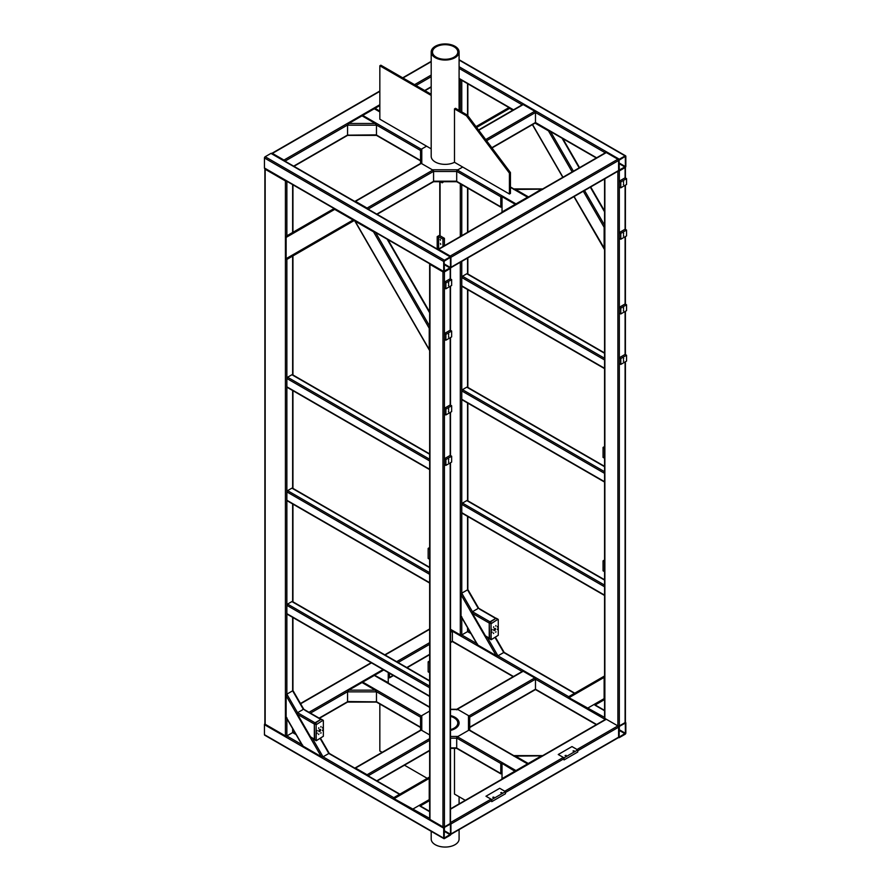 <?xml version="1.0" encoding="UTF-8"?>
<svg xmlns="http://www.w3.org/2000/svg" width="891" height="891" viewBox="0 0 891 891"><rect width="100%" height="100%" fill="white"/><g stroke="black" fill="none" stroke-linecap="round" stroke-linejoin="round"><path stroke-width="1.34" d="M264.939 168.633A1.025 0.59 0 0 0 264.872 168.833L264.872 723.837A1.025 0.59 0 0 0 265.173 724.249L285.41 735.933A1.025 0.59 0 0 0 286.857 735.933L292.638 732.602A1.025 0.59 0 0 0 292.939 732.179L292.939 729.161M264.872 168.833A1.025 0.59 0 0 0 265.173 169.257L285.41 180.94A1.025 0.59 0 0 0 286.49 181.073M450.501 630.605L451.648 629.948L450.501 629.28L460.313 634.949A1.025 0.59 0 0 0 461.761 634.949L467.541 631.619A1.025 0.59 0 0 0 467.842 631.196L467.842 628.177M459.088 79.243L460.313 79.956A1.025 0.59 0 0 0 461.393 80.09M429.729 263.769A1.025 0.59 0 0 0 429.662 263.981L429.662 818.974A1.025 0.59 0 0 0 429.963 819.397L442.972 826.904A1.025 0.59 0 0 0 444.42 826.904L450.2 823.562A1.025 0.59 0 0 0 450.501 823.15L450.501 462.73M429.662 263.981A1.025 0.59 0 0 0 429.963 264.393L442.972 271.9A1.025 0.59 0 0 0 444.42 271.9L450.2 268.57A1.025 0.59 0 0 0 450.501 268.146M604.577 178.946L604.577 717.99A1.025 0.59 0 0 0 604.866 718.413L617.886 725.92A1.025 0.59 0 0 0 619.323 725.92L625.103 722.579A1.025 0.59 0 0 0 625.404 722.167L625.404 361.746M618.243 171.061A1.025 0.59 0 0 0 619.323 170.916L625.103 167.586A1.025 0.59 0 0 0 625.404 167.163M287.57 387.251A1.025 0.59 -60 0 1 286.857 386.828L286.857 378.486A1.025 0.59 -60 0 1 287.57 377.227L291.914 374.732A1.025 0.59 -60 0 1 292.426 374.677L429.662 453.909M287.57 500.664A1.025 0.59 -60 0 1 286.857 500.252L286.857 491.899A1.025 0.59 -60 0 1 287.57 490.651L291.914 488.145A1.025 0.59 -60 0 1 292.426 488.101L429.662 567.333M287.57 614.088A1.025 0.59 -60 0 1 286.857 613.665L286.857 605.323A1.025 0.59 -60 0 1 287.57 604.076L291.914 601.57A1.025 0.59 -60 0 1 292.426 601.514L429.662 680.746M462.485 286.267A1.025 0.59 -60 0 1 461.761 285.844L461.761 277.502A1.025 0.59 -60 0 1 462.485 276.243L466.817 273.749A1.025 0.59 -60 0 1 467.33 273.693L604.577 352.925M462.485 399.68A1.025 0.59 -60 0 1 461.761 399.268L461.761 390.915A1.025 0.59 -60 0 1 462.485 389.668L466.817 387.162A1.025 0.59 -60 0 1 467.33 387.117L604.577 466.349M462.485 513.105A1.025 0.59 -60 0 1 461.761 512.681L461.761 504.339A1.025 0.59 -60 0 1 462.485 503.092L466.817 500.586A1.025 0.59 -60 0 1 467.33 500.53L604.577 579.763M450.712 256.831L271.465 153.341A1.025 0.59 120 0 0 270.953 153.397L265.173 156.738A1.025 0.59 120 0 0 264.449 157.985L264.449 167.998A1.025 0.59 120 0 0 264.66 168.466L443.907 271.955A1.025 0.59 120 0 0 444.42 271.9L450.2 268.57A1.025 0.59 120 0 0 450.924 267.311L450.924 257.299A1.025 0.59 120 0 0 450.2 256.886L444.42 260.217A1.025 0.59 120 0 0 443.696 261.475L443.696 271.488A1.025 0.59 120 0 0 443.907 271.955M444.42 271.399L444.13 261.219L450.4 257.365L450.49 267.567L444.13 271.232M619.323 170.916L625.103 167.586A1.025 0.59 120 0 0 625.827 166.327L625.827 156.315A1.025 0.59 120 0 0 625.103 155.903L619.323 159.233A1.025 0.59 120 0 0 618.599 160.491L618.599 170.504A1.025 0.59 120 0 0 619.323 170.916L619.323 725.92L625.103 722.579A1.025 0.59 -60 0 1 625.827 723.002L625.827 733.015A1.025 0.59 -60 0 1 625.103 734.262L619.323 737.603A1.025 0.59 -60 0 1 618.599 737.191A1.025 0.59 60 0 1 618.387 737.659L450.857 834.377M619.323 170.415L619.033 160.235L625.315 156.382L625.393 166.584L619.033 170.248M437.971 249.48A1.025 0.59 60 0 1 438.628 249.369L450.2 256.051A1.025 0.59 60 0 1 450.924 257.299L450.924 267.311A1.025 0.59 60 0 1 450.712 267.779M438.127 249.324L605.802 152.506A1.025 0.59 60 0 1 606.314 152.561L617.886 159.233A1.025 0.59 60 0 1 618.599 160.491L618.599 170.504A1.025 0.59 60 0 1 618.387 170.972L450.857 267.701M450.501 822.983A1.025 0.59 60 0 1 450.924 823.986L450.924 833.998A1.025 0.59 60 0 1 450.712 834.466M491.754 800.408L491.754 801.655L505.487 793.725L505.487 791.642L499.706 788.301L485.974 796.231L491.03 799.16A1.025 0.59 60 0 1 491.754 800.408L450.924 823.986L450.924 833.998A1.025 0.59 -60 0 1 450.2 835.246L444.42 838.587A1.025 0.59 -60 0 1 443.696 838.175L443.696 828.162A1.025 0.59 -60 0 1 444.42 826.904L450.2 823.562A1.025 0.59 -60 0 1 450.924 823.986M563.312 757.428A1.025 0.59 60 0 1 564.036 758.675L505.487 792.478L505.487 793.725L491.754 801.655L491.754 799.572L485.974 796.231L499.706 788.301L504.763 791.23L563.312 757.428L558.256 754.51L571.989 746.58L558.256 754.51L564.036 757.84L577.769 749.91L571.989 746.58L577.045 749.498L617.886 725.92A1.025 0.59 60 0 1 618.599 727.179L618.599 737.191L618.599 727.179A1.025 0.59 -60 0 1 619.323 725.92M564.036 758.675L564.036 759.934L577.769 752.004L577.769 749.91M618.599 727.179L577.769 750.745L577.769 752.004L564.036 759.934L564.036 757.84M450.501 808.861L605.802 719.193A1.025 0.59 60 0 1 606.314 719.249L617.886 725.92L617.886 171.261M271.744 153.508A1.025 0.59 60 0 1 272.401 153.397L283.962 160.068A1.025 0.59 60 0 1 284.619 160.937M451.648 629.948A1.025 0.59 60 0 1 452.372 631.196L452.372 641.208A1.025 0.59 60 0 1 452.149 641.676L450.501 642.634M354.852 201.489A1.025 0.59 60 0 1 355.52 201.377L367.081 208.06A1.025 0.59 60 0 1 367.738 208.928M355.008 201.333L420.775 163.354A1.025 0.59 60 0 1 421.287 163.409L432.848 170.081A1.025 0.59 60 0 1 433.572 171.339L433.572 181.352A1.025 0.59 60 0 1 433.36 181.82L377.071 214.319M354.852 768.176A1.025 0.59 60 0 1 355.52 768.064L367.081 774.747A1.025 0.59 60 0 1 367.738 775.615M355.008 768.02L420.775 730.041A1.025 0.59 60 0 1 421.287 730.097L429.662 734.93L421.788 730.386L421.788 715.618L429.662 711.074L421.287 715.907L362.748 682.105L374.309 675.434A1.025 0.59 -60 0 1 374.821 675.378L429.662 707.042M478.545 130.008L522.683 104.525A1.025 0.59 60 0 1 523.195 104.57L534.767 111.252A1.025 0.59 60 0 1 535.48 112.5L535.48 122.513A1.025 0.59 60 0 1 535.268 122.98L491.999 147.962M456.793 709.292A1.025 0.59 60 0 1 457.428 709.225L468.989 715.907A1.025 0.59 60 0 1 469.713 717.155L535.48 679.187L535.48 689.2A1.025 0.59 60 0 1 535.268 689.667L469.713 727.524M469.713 727.179L535.48 689.2L596.625 724.494M456.916 709.18L522.683 671.201A1.025 0.59 60 0 1 523.195 671.257L534.767 677.928A1.025 0.59 60 0 1 535.48 679.187L605.29 719.494M515.31 204.752A1.025 0.59 -60 0 1 515.967 203.883L527.539 197.212A1.025 0.59 -60 0 1 528.196 197.323M457.428 181.775A1.025 0.59 -60 0 1 456.704 181.352L456.704 171.339A1.025 0.59 -60 0 1 457.428 170.081L462.707 167.04L457.929 169.791L432.347 169.791L421.788 163.699L421.788 148.931L426.566 146.18L421.287 149.22L362.748 115.418L374.309 108.747A1.025 0.59 -60 0 1 374.821 108.691L379.833 111.587M515.31 771.439A1.025 0.59 -60 0 1 515.967 770.57L527.539 763.899A1.025 0.59 -60 0 1 528.196 763.999M457.428 748.451A1.025 0.59 -60 0 1 456.704 748.039L456.704 738.026A1.025 0.59 -60 0 1 457.428 736.768L468.989 730.097A1.025 0.59 -60 0 1 469.501 730.041L528.04 763.843M420.563 160.491L376.459 135.02M376.459 125.007L420.563 150.479A1.025 0.59 -60 0 1 421.287 149.22M420.563 727.179L376.459 701.707M376.459 691.694L420.563 717.155A1.025 0.59 -60 0 1 421.287 715.907M433.572 181.185L433.572 171.506L456.704 171.506L456.704 181.185L433.572 181.185M431.188 51.99A13.955 8.052 0 0 0 435.276 57.692A13.955 8.052 0 0 0 450.478 59.43A13.955 8.052 0 0 0 459.088 51.99A13.955 8.052 0 0 0 455 46.299A13.955 8.052 0 0 0 439.798 44.55A13.955 8.052 0 0 0 431.188 51.99L431.188 156.315A13.955 8.052 0 0 0 435.276 162.006A13.955 8.052 0 0 0 454.499 162.285M420.563 163.476L420.563 150.646L421.788 148.931M420.563 163.821L420.563 160.324M450.501 736.478L457.929 736.478L468.488 730.386L468.488 715.618L457.929 709.526L450.501 709.526M450.501 747.872L456.704 747.872L456.704 738.193L450.501 738.193M450.501 730.442A13.955 8.052 0 0 0 459.088 723.002A13.955 8.052 0 0 0 455 717.3A13.955 8.052 0 0 0 450.501 715.562A13.955 8.052 0 0 1 455 717.3A13.955 8.052 0 0 1 459.088 723.002A13.955 8.052 0 0 1 450.501 730.442M420.563 730.163L420.563 717.322L421.788 715.618M420.563 730.509L420.563 727.011M468.488 715.618L469.713 717.322L469.713 730.163M456.704 709.815L457.929 709.526L456.704 709.815M469.713 727.011L469.713 730.509M436.189 57.158A12.652 7.306 180 0 1 432.48 51.99A12.652 7.306 180 0 1 440.299 45.241A12.652 7.306 180 0 1 454.087 46.822A12.652 7.306 180 0 1 457.796 51.99A12.652 7.306 180 0 1 449.977 58.739A12.652 7.306 180 0 1 436.189 57.158M431.188 831.292L431.188 839.01A13.955 8.052 0 0 0 435.276 844.701A13.955 8.052 0 0 0 450.478 846.45A13.955 8.052 0 0 0 459.088 839.01L459.088 829.632M450.501 716.375A12.652 7.306 180 0 1 454.087 717.834A12.652 7.306 180 0 1 457.796 723.002A12.652 7.306 180 0 1 450.501 729.618M509.429 194.015L510.443 193.436L510.443 172.564L467.441 115.195L455.513 108.301L454.499 108.891L454.499 162.307L509.429 194.015L509.429 173.155L466.427 115.774L454.499 108.891M467.441 115.195L466.427 115.774M510.443 172.564L509.429 173.155M465.291 800.318L454.499 794.081L454.499 748.384M431.188 148.842L379.833 119.194L379.833 65.789L431.188 95.426M379.833 65.789L380.847 65.199L431.188 94.268M379.833 704.001L379.833 750.979L382.172 752.327M404.458 765.191L427.235 778.344M375.278 231.983L373.529 231.816L355.13 221.191L429.239 349.55L429.963 350.308L429.239 349.55L429.239 328.3L429.963 326.707M550.181 130.999L548.444 130.832L534.767 122.936M574.116 196.532L604.866 249.324L604.143 248.567L604.143 227.316L604.866 225.724M286.857 235.814L334.08 208.55L286.857 235.814L286.134 237.418L286.134 258.657L286.857 259.426L354.529 220.355L292.638 256.085L292.638 374.799M286.134 258.657L353.081 220.01L354.83 220.177M353.081 220.01L334.682 209.385L334.381 208.371M512.782 110.239L509.596 108.401L509.296 107.388M475.994 126.611L508.995 107.566L475.994 126.611M429.662 776.952L393.777 797.668L394.078 798.681L429.239 778.378L429.239 799.617L429.963 800.385M429.662 818.383L394.078 798.681M429.662 811.712L420.006 806.132L419.706 805.13M429.963 776.774L429.239 778.378M420.006 806.132L429.662 800.552L420.006 806.132M604.577 675.968L568.692 696.684L568.981 697.698L604.143 677.394L604.143 698.633L604.866 699.402M604.577 717.4L568.981 697.698M604.577 710.728L594.91 705.149L594.609 704.146M604.866 675.79L604.143 677.394M594.91 705.149L604.577 699.569L594.91 705.149M321.295 756.659L286.134 695.748L286.134 716.999L302.895 746.034L302.595 745.021L302.895 746.034L321.295 756.659L323.032 756.827L328.824 753.485L320.214 738.583M286.134 695.748L286.857 694.156L292.638 690.815L293.362 691.583L292.638 690.815L292.638 617.352M286.857 717.756L286.134 716.999L286.857 717.756M496.198 655.676L461.037 594.765L461.037 616.015L477.799 645.051L477.498 644.037L477.799 645.051L496.198 655.676L497.946 655.843L503.727 652.502L495.118 637.6M461.037 594.765L461.761 593.172L467.541 589.831L468.265 590.599L467.541 589.831L467.541 516.368M461.761 616.772L461.037 616.015L461.761 616.772M314.323 724.038L314.323 739.062L310.569 736.902L297.561 714.37L314.323 724.038M304.789 710.194L320.827 719.449L315.035 722.79L297.561 712.7L297.561 714.37M310.569 736.902L312.017 737.737M292.638 690.815L303.341 709.359L297.561 712.7L286.857 694.156L286.857 259.426L354.529 220.355M489.226 623.054L489.226 638.079L485.484 635.918L472.464 613.387L489.226 623.054M479.692 609.21L495.73 618.465L489.95 621.807L472.464 611.716L472.464 613.387M485.484 635.918L486.92 636.753M467.541 589.831L478.255 608.375L472.464 611.716L461.761 593.172L461.761 261.397M322.921 720.329L316.127 724.751L316.249 740.722L323.355 736.267L323.355 720.585L321.54 719.538M304.065 709.436L321.116 719.282L314.323 723.715L314.746 739.653M318.633 728.348L318.811 727.769L318.633 728.348M317.062 731.054L317.241 730.475L317.062 731.054M317.062 733.616L317.241 733.026L317.062 733.616M318.633 734.518L318.811 733.928L318.633 734.518M320.849 733.237L321.016 732.658L320.849 733.237M322.408 730.531L322.587 729.941L322.408 730.531M322.408 727.98L322.587 727.39L322.408 727.98M320.849 727.067L321.016 726.488L320.849 727.067M318.833 731.032A1.281 0.735 -60 0 1 320.637 729.985A1.281 0.735 -60 0 1 318.833 731.032M497.824 619.345L491.03 623.767L491.164 639.738L498.258 635.283L498.258 619.601L496.454 618.554M478.979 608.453L496.031 618.298L489.226 622.731L489.66 638.669M493.547 627.364L493.714 626.785L493.547 627.364M491.977 630.071L492.155 629.492L491.977 630.071M491.977 632.632L492.155 632.042L491.977 632.632M493.547 633.534L493.714 632.944L493.547 633.534M495.752 632.254L495.931 631.674L495.752 632.254M497.323 629.547L497.49 628.957L497.323 629.547M497.323 626.997L497.49 626.406L497.323 626.997M495.752 626.083L495.931 625.504L495.752 626.083M493.748 630.048A1.281 0.735 -60 0 1 495.552 629.001A1.281 0.735 -60 0 1 493.748 630.048M505.487 791.642L491.754 799.572M492.768 797.322L493.814 797.066L492.768 797.322M500.72 792.734L501.767 792.478L500.72 792.734M565.05 755.59L566.097 755.345L565.05 755.59M573.002 751.002L574.049 750.745L573.002 751.002M444.42 827.405L444.208 838.108L450.49 834.254L450.4 824.052L444.42 827.405M265.173 735.097A1.025 0.59 -60 0 1 264.449 734.685L264.449 724.673A1.025 0.59 -60 0 1 264.872 723.67M619.323 726.421L619.122 737.124L625.393 733.271L625.315 723.069L619.323 726.421M429.662 672.627L429.662 662.614M429.596 672.66L428.159 671.825L428.159 661.813L429.662 660.944M429.596 662.648L428.159 661.813M429.662 559.203L429.662 549.19M429.596 559.236L428.159 558.401L428.159 548.388L429.662 547.519M429.596 549.224L428.159 548.388M604.577 559.96L603.062 560.829L603.062 570.841L604.577 571.643M603.062 560.829L604.51 561.664L604.51 571.677M604.577 446.536L603.062 447.405L603.062 457.417L604.577 458.219M603.062 447.405L604.51 448.24L604.51 458.252M444.42 245.682L444.42 238.32L439.352 235.391L437.191 236.65L437.191 249.023M444.42 238.32L442.972 239.144L438.628 236.65L438.628 249.023M437.191 236.65L438.628 236.65M442.972 246.517L442.972 239.144M440.444 243.488L440.722 244.435L440.444 243.488M440.444 240.214L440.176 239.311L440.444 240.214M437.915 237.062L437.915 249.447M440.321 181.708L442.248 182.811L443.696 181.708M442.248 182.811L442.248 181.708M451.648 456.225L451.648 462.061L445.856 465.403L445.856 459.567L451.648 456.225L450.2 455.39L450.2 412.444M448.752 459.31L448.474 460.257L448.752 459.31M448.752 461.393L448.474 462.34L448.752 461.393M445.856 459.567L444.42 458.731L450.2 455.39M445.856 465.403L444.42 464.567L444.42 458.731M451.648 279.629L451.648 285.465L445.856 288.807L445.856 282.959L451.648 279.629L450.2 278.794L450.2 268.57M448.752 282.714L448.474 283.661L448.752 282.714M448.752 284.797L448.474 285.744L448.752 284.797M445.856 282.959L444.42 282.124L450.2 278.794M445.856 288.807L444.42 287.971L444.42 282.124M451.648 405.773L451.648 411.62L445.856 414.95L445.856 409.114L451.648 405.773L450.2 404.937L450.2 337.711M448.752 408.858L448.474 409.804L448.752 408.858M448.752 410.951L448.474 411.887L448.752 410.951M445.856 409.114L444.42 408.278L450.2 404.937M445.856 414.95L444.42 414.115L444.42 408.278M451.648 331.04L451.648 336.876L445.856 340.217L445.856 334.37L451.648 331.04L450.2 330.205L450.2 286.301M448.752 334.125L448.474 335.072L448.752 334.125M448.752 336.208L448.474 337.154L448.752 336.208M445.856 334.37L444.42 333.535L450.2 330.205M445.856 340.217L444.42 339.382L444.42 333.535M626.551 355.242L626.551 361.078L620.771 364.419L620.771 358.583L626.551 355.242L625.103 354.406L625.103 311.46M623.667 358.327L623.377 359.273L623.667 358.327M623.667 360.41L623.377 361.356L623.667 360.41M620.771 358.583L619.323 357.748L625.103 354.406M620.771 364.419L619.323 363.584L619.323 357.748M626.551 178.645L626.551 184.482L620.771 187.823L620.771 181.976L626.551 178.645L625.103 177.81L625.103 167.586M623.667 181.731L623.377 182.677L623.667 181.731M623.667 183.813L623.377 184.76L623.667 183.813M620.771 181.976L619.323 181.14L625.103 177.81M620.771 187.823L619.323 186.987L619.323 181.14M626.551 304.789L626.551 310.636L620.771 313.966L620.771 308.13L626.551 304.789L625.103 303.954L625.103 236.728M623.667 307.874L623.377 308.821L623.667 307.874M623.667 309.968L623.377 310.914L623.667 309.968M620.771 308.13L619.323 307.295L625.103 303.954M620.771 313.966L619.323 313.131L619.323 307.295M626.551 230.056L626.551 235.892L620.771 239.234L620.771 233.386L626.551 230.056L625.103 229.221L625.103 185.317M623.667 233.141L623.377 234.088L623.667 233.141M623.667 235.224L623.377 236.171L623.667 235.224M620.771 233.386L619.323 232.551L625.103 229.221M620.771 239.234L619.323 238.398L619.323 232.551M541.483 755.835L528.252 763.476L515.031 755.835L513.806 756.136L541.483 755.835M515.243 771.472L502.023 763.353L500.787 763.643L500.787 773.321M502.023 763.353L502.023 778.623L500.787 780.338M502.023 778.623L515.243 770.993M348.793 690.157L362.024 682.528L375.245 690.157L376.481 691.873L376.481 701.551L375.245 701.841L347.568 701.551L347.568 691.873L348.793 690.157L375.245 690.157M348.793 701.841L347.568 701.551L348.793 701.841M389.49 677.349L389.49 673.273M375.033 675.501L388.253 682.651L388.253 672.56M389.49 684.355L388.253 682.651M383.765 669.965L375.033 675.01M528.118 197.212L541.483 189.159L513.806 189.449L515.031 189.159L528.252 196.788M542.708 189.449L541.483 189.159L542.708 189.449M500.787 206.645L500.787 196.956L502.023 196.666L515.243 204.306L502.023 211.947L500.787 213.651M348.793 123.481L347.568 125.186L347.568 134.864L348.793 135.165L376.481 134.864L375.245 135.165L376.481 134.864L376.481 125.186L375.245 123.481L362.024 115.841L348.793 123.481L375.245 123.481M379.833 111.108L375.033 108.323L379.833 105.55M301.849 744.598L286.857 735.933L286.857 718.625M286.857 236.995L286.857 181.285M296.068 734.574L292.638 732.602L292.638 728.638M292.638 601.982L292.638 503.927M292.638 488.569L292.638 390.514M292.638 232.484L292.638 184.615M285.41 735.933L285.41 180.94M265.173 724.249L265.173 169.257M476.752 643.614L461.761 634.949L461.761 617.641M461.761 235.669L461.761 184.615M461.761 111.921L461.761 80.301M470.971 633.59L467.541 631.619L467.541 627.654M467.541 500.998L467.541 402.944M467.541 387.585L467.541 289.53M467.541 273.815L467.541 258.067M467.541 232.328L467.541 187.956M467.541 115.34L467.541 83.631M460.313 634.949L460.313 262.232M460.313 236.505L460.313 183.78M460.313 111.085L460.313 79.956M440.076 235.814L440.076 181.708M444.42 826.904L444.42 271.9M450.2 823.562L450.2 462.897M442.972 826.904L442.972 271.9M429.963 819.397L429.963 264.393M625.103 722.579L625.103 361.913M604.866 718.413L604.866 178.779M429.662 459.266L287.57 377.227M429.662 454.254L291.914 374.732M429.662 460.937L286.857 378.486M429.662 469.279L286.857 386.828M429.662 572.679L287.57 490.651M429.662 567.678L291.914 488.145M429.662 574.35L286.857 491.899M429.662 582.703L286.857 500.252M429.662 686.103L287.57 604.076M429.662 681.092L291.914 601.57M429.662 687.774L286.857 605.323M429.662 696.116L286.857 613.665M604.577 358.282L462.485 276.243M604.577 353.27L466.817 273.749M604.577 359.953L461.761 277.502M604.577 368.295L461.761 285.844M604.577 471.695L462.485 389.668M604.577 466.695L466.817 387.162M604.577 473.366L461.761 390.915M604.577 481.719L461.761 399.268M604.577 585.12L462.485 503.092M604.577 580.108L466.817 500.586M604.577 586.79L461.761 504.339M604.577 595.132L461.761 512.681M264.449 167.998L443.696 271.488M264.449 157.985L443.696 261.475M265.173 156.738L444.42 260.217M270.953 153.397L450.2 256.886M444.13 264.56L450.2 268.068M444.13 263.892L450.49 267.567M459.088 78.408L513.506 109.827M491.821 147.728L535.48 122.513L596.625 157.807M459.088 68.395L522.171 104.815M486.586 140.733L535.48 112.5L605.29 152.806M459.088 66.725L619.323 159.233M459.088 60.053L625.103 155.903M619.033 163.576L625.103 167.085M619.033 162.908L625.393 166.584M450.924 267.311L618.599 170.504M450.924 257.299L618.599 160.491M450.2 256.051L617.886 159.233M438.628 249.369L606.314 152.561M450.924 833.998L618.599 737.191M450.501 822.56L491.03 799.16M450.501 809.206L606.314 719.249M293.651 166.16L347.579 135.02M424.684 90.514L431.188 86.75M284.986 161.148L347.579 125.007M416.008 85.503L431.188 76.737M283.962 160.068L379.833 104.715M414.571 84.667L431.188 75.067M272.401 153.397L379.833 91.361M402.999 77.985L431.188 61.713M293.651 732.847L294.709 732.235M319.134 718.135L347.579 701.707M389.49 677.516L393.165 675.389M406.775 667.537L429.662 654.317M450.501 642.288L452.372 641.208L513.506 676.514M310.458 713.123L347.579 691.694M398.099 662.525L429.662 644.304M450.501 632.276L452.372 631.196L522.171 671.502M309.01 712.288L383.041 669.553M396.651 661.69L429.662 642.634M300.623 703.79L371.48 662.871M385.09 655.019L429.662 629.28M355.52 201.377L421.287 163.409M367.081 208.06L432.848 170.081M376.77 214.141L433.572 181.352M368.106 209.14L433.572 171.339M355.52 768.064L421.287 730.097M367.081 774.747L429.662 738.617M376.77 780.828L429.662 750.3M368.106 775.827L429.662 740.287M478.723 130.253L523.195 104.57M485.706 139.575L534.767 111.252M457.428 709.225L523.195 671.257M468.989 715.907L534.767 677.928M515.967 203.883L457.428 170.081M527.539 197.212L510.443 187.344M500.809 196.8L456.704 171.339M500.787 206.812L456.704 181.352M515.967 770.57L457.428 736.768M527.539 763.899L468.989 730.097M500.809 763.487L456.704 738.026M500.787 773.488L456.704 748.039M379.833 111.932L374.309 108.747M429.662 707.387L374.309 675.434M387.14 239.178L429.662 312.83M375.579 232.506L429.662 326.184M373.529 231.816L429.239 328.3M562.054 138.194L579.183 167.876M590.321 187.177L604.577 211.846M550.482 131.523L573.403 171.217M584.541 190.518L604.577 225.2M532.551 124.551L562.967 177.242M548.444 130.832L572.167 171.93M583.315 191.231L604.143 227.316M286.134 237.418L334.682 209.385M476.618 127.435L509.596 108.401M412.477 809.295L429.239 799.617M587.381 708.312L604.143 698.633M394.802 798.258L323.032 756.827L312.318 738.249M569.705 697.274L497.946 655.843L487.221 637.265M316.127 740.443L311.293 737.659M316.127 724.751L314.323 723.715M316.561 724.004L314.746 722.957M491.03 639.46L486.196 636.675M491.03 623.767L489.226 622.731M491.464 623.021L489.66 621.974M399.558 794.327L328.824 753.485M443.696 828.162L264.449 724.673M443.696 838.175L264.449 734.685M450.49 834.254L444.13 830.579M450.2 834.744L444.13 831.247M574.472 693.343L503.727 652.502M625.393 733.271L619.033 729.595M625.103 733.772L619.033 730.264M347.568 691.873L376.481 691.873M502.023 196.666L502.023 211.947M347.568 125.186L376.481 125.186M292.939 690.748L292.939 617.53M292.939 601.815L292.939 504.106M292.939 488.391L292.939 390.681M292.939 374.966L292.939 255.917M292.939 232.306L292.939 184.793M439.775 235.636L439.775 181.708M467.842 589.764L467.842 516.546M467.842 500.831L467.842 403.122M467.842 387.407L467.842 289.698M467.842 273.983L467.842 257.889M467.842 232.161L467.842 188.135M467.842 115.73L467.842 83.81M450.501 455.557L450.501 412.277M450.501 405.115L450.501 337.544M450.501 330.372L450.501 286.134M450.501 278.961L450.501 268.314M625.404 354.573L625.404 311.293M625.404 304.132L625.404 236.561M625.404 229.388L625.404 185.15M625.404 177.977L625.404 167.33M429.662 469.624L287.069 387.295M429.662 583.048L287.069 500.72M429.662 696.461L287.069 614.133M604.577 368.64L461.972 286.312M604.577 482.064L461.972 399.736M604.577 595.478L461.972 513.149M459.088 78.753L513.205 109.994M535.424 122.824L596.324 157.985M459.088 59.708L625.616 155.847M293.952 166.327L347.735 135.276M424.985 90.682L431.188 87.106M271.889 153.341L379.833 91.016M402.699 77.818L431.188 61.368M293.952 733.015L294.854 732.491M319.435 718.302L347.735 701.963M389.49 677.862L393.466 675.567M407.076 667.704L429.662 654.662M300.467 703.522L371.179 662.704M384.789 654.84L429.662 628.935M377.071 781.006L429.662 750.645M500.787 207.157L456.916 181.82M528.04 197.156L510.443 186.999M500.787 773.833L456.916 748.507M420.563 160.837L376.303 135.276M420.563 727.524L376.303 701.963M456.793 181.708L433.483 181.708M456.793 748.384L450.501 748.384M457.217 709.292L450.501 709.292M459.088 110.373L459.088 51.99M459.088 803.894L459.088 796.732M354.707 220.834L429.339 350.085M387.886 239.612L429.662 311.973M532.395 124.651L562.811 177.331M573.949 196.633L604.243 249.101M562.8 138.628L579.562 167.664M590.7 186.954L604.577 210.989M328.979 752.895L320.582 738.372M303.82 709.325L293.228 690.971M302.439 745.611L286.267 717.6M503.883 651.911L495.496 637.388M478.734 608.341L468.131 589.987M477.342 644.627L461.17 616.617M316.249 740.722L314.445 739.675M323.221 720.296L321.417 719.26M491.164 639.738L489.359 638.702M498.136 619.312L496.332 618.276M443.907 838.643L264.66 735.153M429.662 811.367L420.296 805.965M399.859 794.159L329.024 753.263M295.767 734.061L292.872 732.391M596.324 724.673L535.424 689.511M513.205 676.681L452.305 641.52M604.577 710.383L595.21 704.981M574.773 693.176L503.938 652.279M470.671 633.078L467.775 631.407M542.185 755.613L514.33 755.613M375.957 702.075L348.08 702.075M542.185 188.925L514.33 188.925M375.957 135.387L348.08 135.387"/></g></svg>
